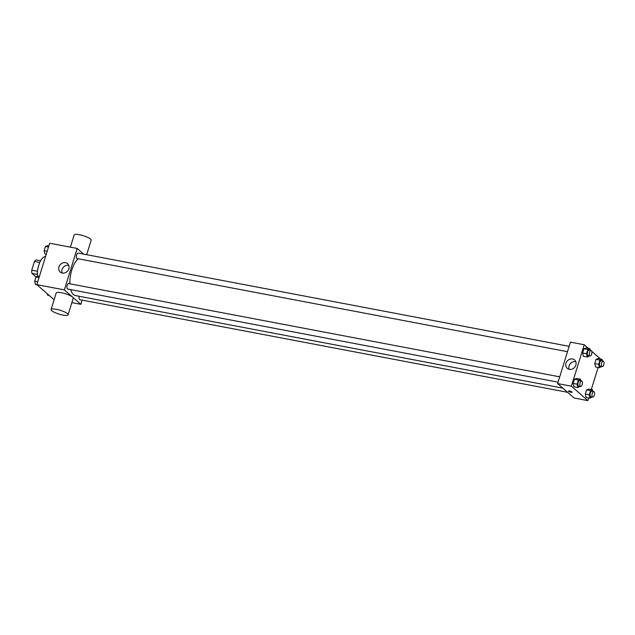 <?xml version="1.0" encoding="UTF-8"?>
<svg xmlns="http://www.w3.org/2000/svg" width="635" height="635" viewBox="0 0 635 635"><rect width="100%" height="100%" fill="white"/><g stroke="black" fill="none" stroke-linecap="round" stroke-linejoin="round"><path stroke-width="0.95" d="M37.505 271.28L31.75 270.185L34.449 261.461A8.62 3.778 100.8 0 1 36.132 259.921L40.616 260.771M36.767 276.677L35.433 276.423L31.956 273.383A8.62 3.778 100.8 0 1 31.75 270.185M37.378 274.415L31.956 273.383M37.536 270.947A8.906 3.905 -79.2 0 1 38.433 266.232M39.759 262.469L34.449 261.461M45.561 256.5A13.351 5.85 100.8 0 0 37.513 276.384M54.253 299.268L53.332 299.093L36.846 284.655L49.673 243.221L77.184 248.444L83.677 254.127M82.145 300.117L80.843 304.324L71.858 302.617M70.715 289.623A19.494 8.549 100.8 0 0 73.398 294.529A19.494 8.549 100.8 0 0 75.374 295.537L562.824 388.12M78.24 258.762A19.494 8.549 100.8 0 0 69.89 283.805M80.843 304.324L64.357 289.885L77.184 248.444M569.158 346.337L78.184 253.087A2.778 1.222 100.8 0 0 76.541 255.246A2.778 1.222 100.8 0 0 76.867 258.413A2.778 1.222 100.8 0 0 77.145 258.556L567.5 351.687M79.264 296.275A2.778 1.222 100.8 0 0 79.558 299.537A2.778 1.222 100.8 0 0 79.843 299.68L567.626 392.319M558.062 382.183L67.707 289.052A2.778 1.222 -79.2 0 1 67.024 286.091A2.778 1.222 -79.2 0 1 68.747 283.583L559.713 376.833M64.357 289.885L36.846 284.655M62.286 273.05A5.58 4.858 131.2 0 1 60.214 272.058A5.58 4.858 131.2 0 1 60.238 264.652A5.58 4.858 131.2 0 1 67.572 263.66A5.58 4.858 131.2 0 1 68.31 269.986A5.58 4.858 131.2 0 1 62.286 273.05M51.07 309.547L56.205 292.973A8.906 2 17.2 0 1 63.317 293.14A8.906 2 17.2 0 1 72.573 297.093A8.906 2 17.2 0 1 73.215 298.236L68.08 314.809A8.906 2 17.2 0 1 58.984 314.087A8.906 2 17.2 0 1 51.07 309.547A8.906 2 17.2 0 1 58.19 309.713A8.906 2 17.2 0 1 67.437 313.674A8.906 2 17.2 0 1 68.08 314.809M86.685 254.698L91.17 240.22A8.906 2 -162.8 0 0 83.256 235.68A8.906 2 -162.8 0 0 74.16 234.958L70.39 247.15M62.087 273.01A5.58 4.858 131.2 0 1 63.302 267.343A5.58 4.858 131.2 0 1 68.763 265.39M588.708 397.931L587.875 400.622L574.119 398.01L557.633 383.572L570.46 342.13L584.216 344.741L588.375 348.385M598.154 367.427L591.304 389.557M589.534 355.87L587.335 357.053L583.406 356.306L582.605 352.949L583.906 348.766L585.994 347.932L589.923 348.678L590.32 350.353M592.233 396.994L590.026 398.177L586.097 397.431L585.303 394.073L586.597 389.89L588.693 389.057L592.622 389.803L593.019 391.477M590.24 350.02L590.709 350.425M591.788 351.369L600.512 359.013M587.875 400.622L571.389 386.183L584.216 344.741M601.67 366.498L599.472 367.681L595.543 366.935L594.741 363.577L596.043 359.386L598.13 358.561L602.059 359.307L602.456 360.982M580.096 386.366L577.89 387.548L573.961 386.802L573.167 383.445L574.461 379.262L576.556 378.428L580.485 379.174L580.882 380.857M571.389 386.183L557.633 383.572M569.317 369.356A5.58 4.858 131.2 0 1 567.245 368.356A5.58 4.858 131.2 0 1 567.269 360.958A5.58 4.858 131.2 0 1 574.604 359.958A5.58 4.858 131.2 0 1 575.342 366.284A5.58 4.858 131.2 0 1 569.317 369.356M572.016 391.954A1.945 0.437 17.2 0 1 572.151 392.2A1.945 0.437 17.2 0 1 570.167 392.041A1.945 0.437 17.2 0 1 568.436 391.049A1.945 0.437 17.2 0 1 569.992 391.089A1.945 0.437 17.2 0 1 572.016 391.954M572.151 392.2A1.945 0.437 17.2 0 1 570.167 392.041A1.945 0.437 17.2 0 1 568.436 391.049M569.119 369.308A5.58 4.858 131.2 0 1 570.333 363.641A5.58 4.858 131.2 0 1 575.794 361.688M577.89 387.548L577.096 384.191L578.39 380.008L580.485 379.174M581.676 381L579.707 380.627A2.778 1.222 100.8 0 0 578.064 382.794A2.778 1.222 100.8 0 0 578.39 385.953A2.778 1.222 100.8 0 0 578.668 386.096L580.636 386.469A2.778 1.222 100.8 0 0 582.351 383.969A2.778 1.222 100.8 0 0 581.676 381A2.778 1.222 100.8 0 0 580.033 383.167A2.778 1.222 100.8 0 0 580.35 386.326A2.778 1.222 100.8 0 0 580.636 386.469M573.961 386.802L573.167 383.445L574.461 379.262L576.556 378.428M577.096 384.191L573.167 383.445M578.39 380.008L574.461 379.262M587.335 357.053L586.542 353.695L587.835 349.512L589.923 348.678M591.114 350.504L589.145 350.131A2.778 1.222 100.8 0 0 587.502 352.298A2.778 1.222 100.8 0 0 587.827 355.457A2.778 1.222 100.8 0 0 588.113 355.6L590.074 355.973A2.778 1.222 100.8 0 0 591.796 353.465A2.778 1.222 100.8 0 0 591.114 350.504A2.778 1.222 100.8 0 0 589.47 352.671A2.778 1.222 100.8 0 0 589.796 355.83A2.778 1.222 100.8 0 0 590.074 355.973M583.406 356.306L582.605 352.949L583.906 348.766L585.994 347.932M586.542 353.695L582.605 352.949M587.835 349.512L583.906 348.766M590.026 398.177L589.232 394.819L590.526 390.636L592.622 389.803M593.812 391.628L591.844 391.255A2.778 1.222 100.8 0 0 590.201 393.422A2.778 1.222 100.8 0 0 590.526 396.581A2.778 1.222 100.8 0 0 590.804 396.724L592.772 397.097A2.778 1.222 100.8 0 0 594.487 394.589A2.778 1.222 100.8 0 0 593.812 391.628A2.778 1.222 100.8 0 0 592.169 393.795A2.778 1.222 100.8 0 0 592.487 396.954A2.778 1.222 100.8 0 0 592.772 397.097M586.097 397.431L585.303 394.073L586.597 389.89L588.693 389.057M589.232 394.819L585.303 394.073M590.526 390.636L586.597 389.89M599.472 367.681L598.678 364.323L599.972 360.14L602.059 359.307M603.25 361.132L601.281 360.759A2.778 1.222 100.8 0 0 599.638 362.926A2.778 1.222 100.8 0 0 599.964 366.085A2.778 1.222 100.8 0 0 600.25 366.228L602.21 366.601A2.778 1.222 100.8 0 0 603.933 364.093A2.778 1.222 100.8 0 0 603.25 361.132A2.778 1.222 100.8 0 0 601.607 363.299A2.778 1.222 100.8 0 0 601.932 366.458A2.778 1.222 100.8 0 0 602.21 366.601M595.543 366.935L594.741 363.577L596.043 359.386L598.13 358.561M598.678 364.323L594.741 363.577M599.972 360.14L596.043 359.386M37.036 284.829L35.489 284.536L34.695 281.178L35.989 276.987L38.076 276.161L39.394 276.408M37.743 281.757L34.695 281.178M39.037 277.566L35.989 276.987M46.244 254.286L44.926 254.032L44.133 250.674L45.426 246.491L47.522 245.658L48.839 245.912M47.18 251.254L44.133 250.674M48.474 247.071L45.426 246.491M49.173 295.458L47.625 295.164L47.307 293.815"/></g></svg>
